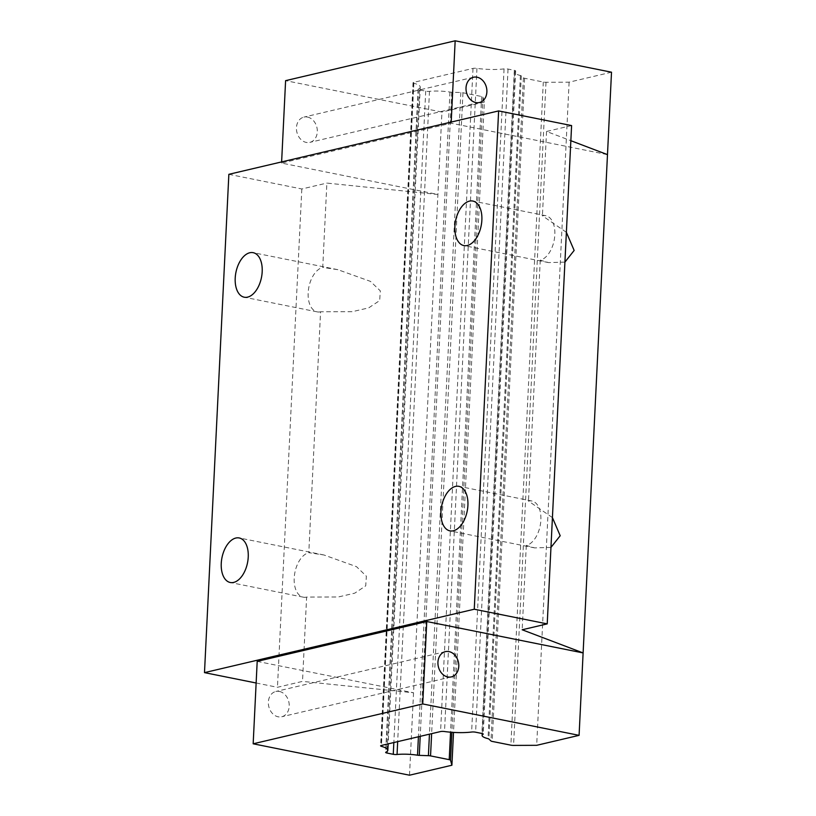 <?xml version="1.0" encoding="UTF-8"?>
<svg xmlns="http://www.w3.org/2000/svg" width="816" height="816" viewBox="0 0 816 816"><rect width="100%" height="100%" fill="white"/><g stroke="black" fill="none" stroke-linecap="round" stroke-linejoin="round"><path stroke-width="0.61" stroke-dasharray="4.08 3.06" d="M307.499 117.065A12.974 10.282 -103.2 0 1 317.251 129.611A12.974 10.282 -103.2 0 1 309.845 142.372A12.974 10.282 -103.2 0 1 306.255 142.423A12.974 10.282 -103.2 0 1 296.504 129.877A12.974 10.282 -103.2 0 1 303.909 117.106A12.974 10.282 -103.2 0 1 307.499 117.065M279.409 691.448A12.974 10.282 -103.2 0 1 289.16 703.994A12.974 10.282 -103.2 0 1 281.755 716.754A12.974 10.282 -103.2 0 1 278.164 716.805A12.974 10.282 -103.2 0 1 268.413 704.259A12.974 10.282 -103.2 0 1 275.818 691.489A12.974 10.282 -103.2 0 1 279.409 691.448M256.132 683.002L277.45 687.286L302.501 681.391L306.622 597.077L338.252 596.986L354.736 593.171L365.711 585.868L366.374 576.178L356.49 566.661L323.932 554.982L308.795 552.697L320.576 311.783L352.206 311.692L368.689 307.877L379.664 300.574L380.327 290.884L370.444 281.377L337.885 269.688L322.748 267.403L326.869 183.09L437.906 194.473L281.561 163.067L451.136 123.216L607.481 154.622M550.963 547.403L534.664 547.893L526.3 545.455A22.715 13.025 -78.6 0 0 540.62 522.954A22.715 13.025 -78.6 0 0 531.859 500.993A22.715 13.025 -78.6 0 0 528.462 501.075L552.422 517.599M564.917 262.12L548.617 262.599L540.253 260.161A22.715 13.025 -78.6 0 0 554.574 237.67A22.715 13.025 -78.6 0 0 545.802 215.71A22.715 13.025 -78.6 0 0 542.416 215.781L566.375 232.305M257.193 661.378L413.539 692.784L302.501 681.391M228.857 174.318L301.818 188.975L326.869 183.09M571.598 125.572L546.547 131.468L570.853 140.699M611.51 72.206L569.119 82.171L546.006 82.263A3.244 0.673 2.8 0 1 543.303 82.028L524.637 78.275A3.244 0.673 2.8 0 1 523.413 77.826L521.312 75.878A3.244 0.673 -177.2 0 0 520.424 75.511A19.472 4.049 2.8 0 1 514.559 72.287A19.472 4.049 2.8 0 1 515.498 71.135A3.244 0.673 -177.2 0 0 515.661 70.941A3.244 0.673 -177.2 0 0 514.345 70.329L508.042 69.064A3.244 0.673 -177.2 0 0 504.053 68.891A25.959 5.396 2.8 0 1 476.942 68.381A3.244 0.673 -177.2 0 0 473.005 68.411L413.681 82.355A3.244 0.673 -177.2 0 0 413.049 82.722A3.244 0.673 -177.2 0 0 413.855 83.212A25.959 5.396 2.8 0 1 420.281 87.128A25.959 5.396 2.8 0 1 418.333 89.036A3.244 0.673 -177.2 0 0 418.088 89.281A3.244 0.673 -177.2 0 0 419.393 89.893L425.707 91.157A3.244 0.673 -177.2 0 0 429.481 91.341A19.472 4.049 2.8 0 1 449.953 92.065A3.244 0.673 -177.2 0 0 451.717 92.228L460.836 92.534A3.244 0.673 2.8 0 1 462.978 92.769L481.644 96.512A3.244 0.673 2.8 0 1 482.95 97.084L484.337 102.092L453.512 732.411M409.51 775.2L441.946 112.057L285.6 80.651M484.337 102.092L441.946 112.057M320.576 311.783A22.715 13.025 101.4 0 1 317.189 311.865A22.715 13.025 101.4 0 1 308.417 289.904A22.715 13.025 101.4 0 1 322.748 267.403M306.622 597.077A22.715 13.025 101.4 0 1 303.236 597.159A22.715 13.025 101.4 0 1 294.464 575.188A22.715 13.025 101.4 0 1 308.795 552.697M301.818 188.975L277.45 687.286M526.3 545.455L522.169 629.768M540.253 260.161L528.462 501.075M546.547 131.468L542.416 215.781M569.119 82.171L536.683 745.314M281.622 161.915L281.561 163.067M451.197 122.063L451.136 123.216M413.855 83.212L381.46 745.447M418.333 89.036L385.897 752.179M419.393 89.893L387.039 751.516M425.707 91.157L393.842 742.529M429.481 91.341L397.678 741.632M449.953 92.065L418.414 736.756M451.717 92.228L420.209 736.338M460.836 92.534L429.451 734.165M462.978 92.769L431.633 733.655M481.644 96.512L450.554 732.197M482.95 97.084L451.891 732.299M546.006 82.263L513.57 745.406M543.303 82.028L510.877 745.161M524.637 78.275L492.201 741.418M523.413 77.826L490.977 740.969M521.312 75.878L488.876 739.021M520.424 75.511L487.988 738.643M515.498 71.135L483.082 733.87M514.345 70.329L481.909 733.472M508.042 69.064L475.606 732.197M504.053 68.891L471.617 732.034M476.942 68.381L444.506 731.524M473.005 68.411L440.569 731.554M413.681 82.355L381.245 745.498M479.42 102.52L309.845 142.372M451.33 676.903L281.755 716.754M337.885 269.688L253.174 252.674M323.932 554.982L239.221 537.958M531.859 500.993L458.888 486.336M545.802 215.71L472.841 201.052M420.281 87.128L388.161 743.866M418.088 89.281L385.652 752.423M514.559 72.287L482.215 733.533M515.661 70.941L483.225 734.084M413.049 82.722L380.613 745.855M548.617 262.599L463.896 245.585M534.664 547.893L449.942 530.869M303.236 597.159L230.275 582.502M317.189 311.865L244.229 297.208M445.383 651.637L275.818 691.489M473.484 77.255L303.909 117.106"/><path stroke-width="1.22" d="M477.064 77.214A12.974 10.282 -103.2 0 1 486.826 89.76A12.974 10.282 -103.2 0 1 479.42 102.52A12.974 10.282 -103.2 0 1 475.83 102.571A12.974 10.282 -103.2 0 1 466.079 90.025A12.974 10.282 -103.2 0 1 473.484 77.255A12.974 10.282 -103.2 0 1 477.064 77.214M448.973 651.596A12.974 10.282 -103.2 0 1 458.725 664.142A12.974 10.282 -103.2 0 1 451.33 676.903A12.974 10.282 -103.2 0 1 447.739 676.954A12.974 10.282 -103.2 0 1 437.988 664.408A12.974 10.282 -103.2 0 1 445.383 651.637A12.974 10.282 -103.2 0 1 448.973 651.596M247.615 297.126A22.715 13.025 -78.6 0 0 261.936 274.635A22.715 13.025 -78.6 0 0 253.174 252.674A22.715 13.025 -78.6 0 0 249.788 252.746A22.715 13.025 -78.6 0 0 235.457 275.247A22.715 13.025 -78.6 0 0 244.229 297.208A22.715 13.025 -78.6 0 0 247.615 297.126M233.662 582.42A22.715 13.025 -78.6 0 0 247.982 559.929A22.715 13.025 -78.6 0 0 239.221 537.958A22.715 13.025 -78.6 0 0 235.834 538.04A22.715 13.025 -78.6 0 0 221.503 560.531A22.715 13.025 -78.6 0 0 230.275 582.502A22.715 13.025 -78.6 0 0 233.662 582.42M453.329 530.798A22.715 13.025 -78.6 0 0 467.66 508.297A22.715 13.025 -78.6 0 0 458.888 486.336A22.715 13.025 -78.6 0 0 455.501 486.418A22.715 13.025 -78.6 0 0 441.181 508.909A22.715 13.025 -78.6 0 0 449.942 530.869A22.715 13.025 -78.6 0 0 453.329 530.798M467.282 245.504A22.715 13.025 -78.6 0 0 481.613 223.013A22.715 13.025 -78.6 0 0 472.841 201.052A22.715 13.025 -78.6 0 0 469.455 201.124A22.715 13.025 -78.6 0 0 455.134 223.615A22.715 13.025 -78.6 0 0 463.896 245.585A22.715 13.025 -78.6 0 0 467.282 245.504M570.853 140.699L607.481 154.622L583.114 652.933L426.768 621.527L257.193 661.378L253.164 743.794L409.51 775.2L451.901 765.235L450.524 760.226A3.244 0.673 -177.2 0 0 449.208 759.655L430.542 755.902A3.244 0.673 -177.2 0 0 428.4 755.677L419.281 755.371A3.244 0.673 2.8 0 1 417.517 755.208A19.472 4.049 -177.2 0 0 397.055 754.484A3.244 0.673 2.8 0 1 393.271 754.3L386.968 753.035A3.244 0.673 2.8 0 1 385.652 752.423A3.244 0.673 2.8 0 1 385.897 752.179A25.959 5.396 -177.2 0 0 387.855 750.271A25.959 5.396 -177.2 0 0 381.419 746.344A3.244 0.673 2.8 0 1 380.613 745.855A3.244 0.673 2.8 0 1 381.245 745.498L440.569 731.554A3.244 0.673 2.8 0 1 444.506 731.524A25.959 5.396 -177.2 0 0 471.617 732.034A3.244 0.673 2.8 0 1 475.606 732.197L481.909 733.472A3.244 0.673 2.8 0 1 483.225 734.084A3.244 0.673 2.8 0 1 483.062 734.267A19.472 4.049 -177.2 0 0 482.123 735.43A19.472 4.049 -177.2 0 0 487.988 738.643A3.244 0.673 2.8 0 1 488.876 739.021L490.977 740.969A3.244 0.673 -177.2 0 0 492.201 741.418L510.877 745.161A3.244 0.673 -177.2 0 0 513.57 745.406L536.683 745.314L579.085 735.349L583.114 652.933L522.169 629.768L547.22 623.883L474.259 609.226L204.49 672.629L256.132 683.002M547.22 623.883L571.598 125.572L498.627 110.915L228.857 174.318L204.49 672.629M453.512 732.411L451.901 765.235M498.627 110.915L474.259 609.226M552.422 517.599L560.194 535.735L550.963 547.403M566.375 232.305L574.148 250.441L564.917 262.12M281.622 161.915L285.6 80.651L455.165 40.8L611.51 72.206L607.481 154.622M455.165 40.8L451.197 122.063M579.085 735.349L422.729 703.943L426.768 621.527M422.729 703.943L253.164 743.794M381.46 745.447L381.419 746.344M387.039 751.516L386.968 753.035M393.842 742.529L393.271 754.3M397.678 741.632L397.055 754.484M418.414 736.756L417.517 755.208M420.209 736.338L419.281 755.371M429.451 734.165L428.4 755.677M431.633 733.655L430.542 755.902M450.554 732.197L449.208 759.655M451.891 732.299L450.524 760.226M388.161 743.866L387.855 750.271M482.215 733.533L482.123 735.43"/></g></svg>
